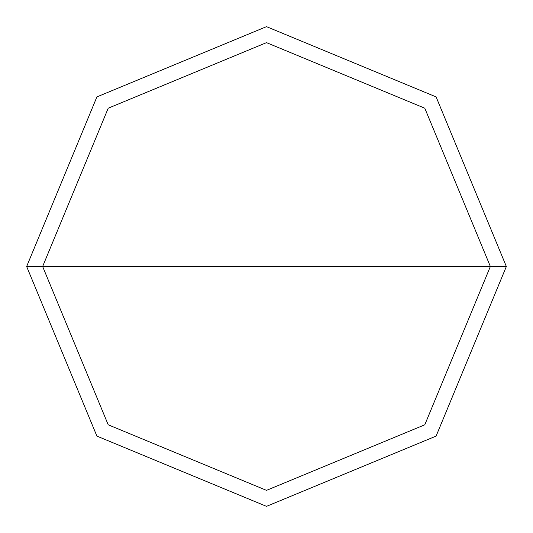 <?xml version="1.0" encoding="UTF-8"?>
<svg xmlns="http://www.w3.org/2000/svg" width="533" height="533" viewBox="0 0 533 533"><rect width="100%" height="100%" fill="white"/><g stroke="black" fill="none" stroke-linecap="round" stroke-linejoin="round"><path stroke-width="0.8" d="M42.64 266.5L108.206 108.206L266.5 42.64L424.794 108.206L490.36 266.5L42.64 266.5L108.206 424.794L266.5 490.36L424.794 424.794L490.36 266.5L506.35 266.5L436.101 436.101L266.5 506.35L96.899 436.101L26.65 266.5L96.899 436.101L266.5 506.35L436.101 436.101L506.35 266.5L436.101 96.899L266.5 26.65L96.899 96.899L26.65 266.5L490.36 266.5L424.794 424.794L266.5 490.36L108.206 424.794L42.64 266.5L26.65 266.5L96.899 96.899L266.5 26.65L436.101 96.899L506.35 266.5L490.36 266.5L424.794 108.206L266.5 42.64L108.206 108.206L42.64 266.5"/></g></svg>
